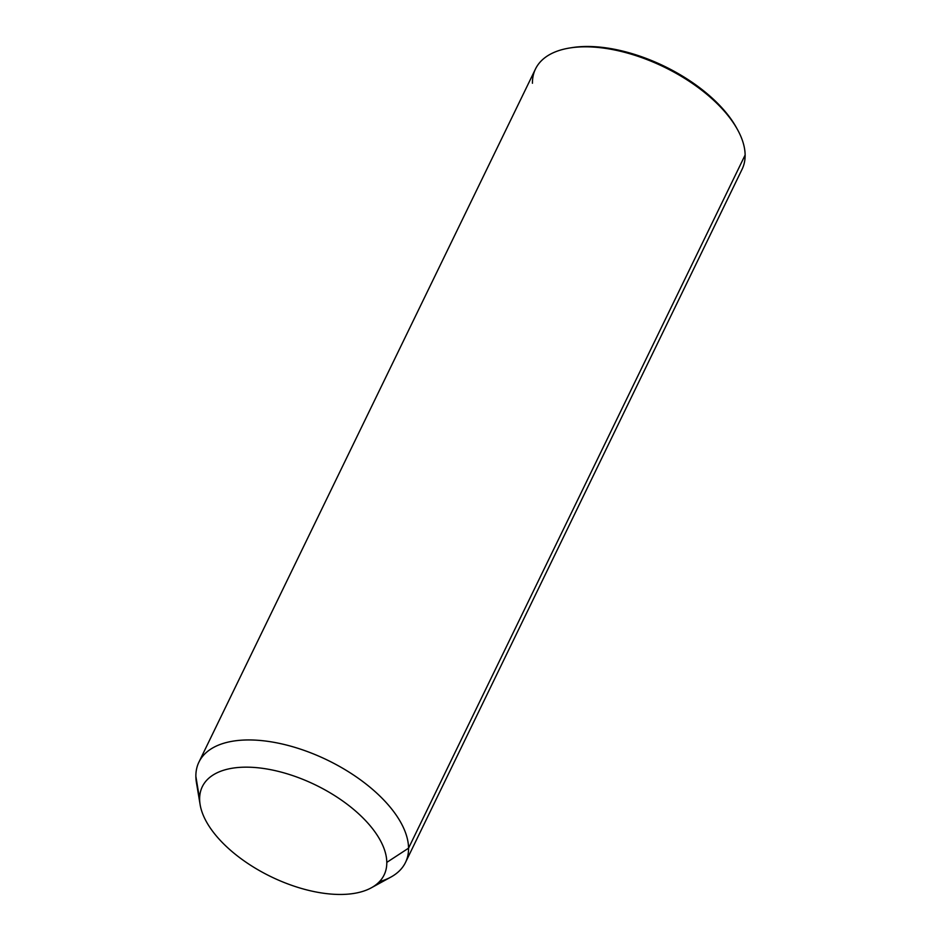<?xml version="1.0" encoding="UTF-8"?>
<svg xmlns="http://www.w3.org/2000/svg" width="941" height="941" viewBox="0 0 941 941"><rect width="100%" height="100%" fill="white"/><g stroke="black" fill="none" stroke-linecap="round" stroke-linejoin="round"><path stroke-width="1.41" d="M198.927 762.116L535.488 68.987A114.826 57.93 25.9 0 1 651.172 61.247A114.826 57.93 25.9 0 1 745.131 155.03L408.559 848.17L386.798 862.391A101.052 50.979 -154.1 0 0 292.58 775.549A101.052 50.979 -154.1 0 0 199.633 799.227L195.869 776.384A114.826 57.93 25.9 0 1 301.496 749.483A114.826 57.93 25.9 0 1 408.559 848.17A114.826 57.93 25.9 0 1 390.915 877.071L371.272 887.833A101.052 50.979 -154.1 0 0 386.798 862.391L408.559 848.17A114.826 57.93 -154.1 0 0 314.6 754.376A114.826 57.93 -154.1 0 0 198.927 762.116A114.826 57.93 -154.1 0 0 195.869 776.384L199.633 799.227A101.052 50.979 -154.1 0 0 200.139 804.731A101.052 50.979 -154.1 0 0 270.949 876.671A101.052 50.979 -154.1 0 0 371.272 887.833M200.139 804.731L196.446 782.641A114.826 57.93 25.9 0 1 195.869 776.384A114.826 57.93 -154.1 0 0 197.939 788.958M386.798 862.391A101.052 50.979 25.9 0 1 293.851 886.069A101.052 50.979 25.9 0 1 199.633 799.227A101.052 50.979 25.9 0 1 292.58 775.549A101.052 50.979 25.9 0 1 386.798 862.391M745.131 155.03A114.826 57.93 25.9 0 1 742.073 169.298L405.512 862.427A114.826 57.93 -154.1 0 0 408.559 848.17L745.131 155.03A114.826 57.93 -154.1 0 0 737.391 129.387A114.826 57.93 -154.1 0 0 569.752 47.991A114.826 57.93 -154.1 0 0 532.441 83.255M379.446 881.646A114.826 57.93 -154.1 0 0 405.512 862.427M736.827 128.388A112.532 56.778 -154.1 0 0 570.881 47.815M569.752 47.991L571.999 47.626A112.532 56.778 25.9 0 1 736.285 127.4L737.391 129.387"/></g></svg>
